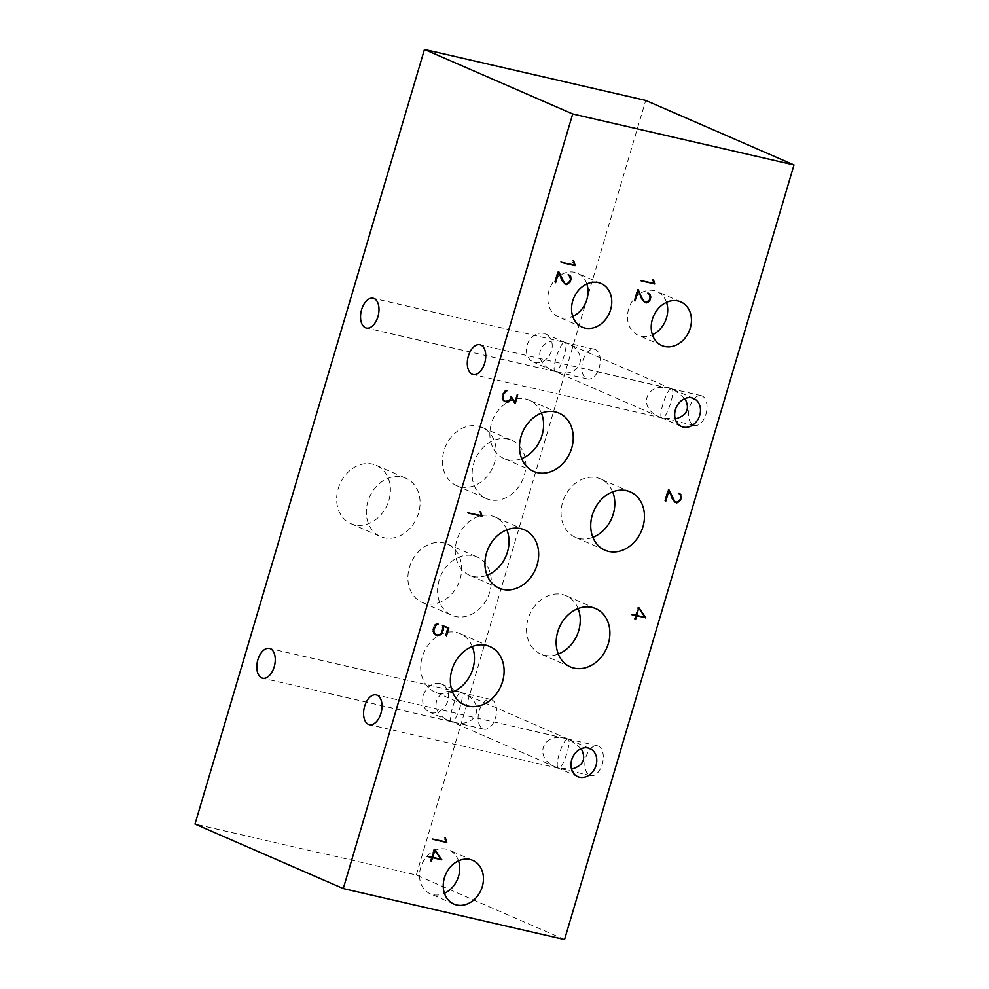 <?xml version="1.0" encoding="UTF-8"?>
<svg xmlns="http://www.w3.org/2000/svg" width="989" height="989" viewBox="0 0 989 989"><rect width="100%" height="100%" fill="white"/><g stroke="black" fill="none" stroke-linecap="round" stroke-linejoin="round"><path stroke-width="0.74" stroke-dasharray="4.95 3.71" d="M581.223 748.722L570.43 740.131L567.439 739.018C564.731 740.353 561.962 745.459 559.094 754.347C556.943 762.16 556.646 766.759 558.241 768.144L571.543 769.145M684.944 398.555L674.152 389.963L671.16 388.85C666.598 388.974 657.747 416.999 661.962 417.976L675.264 418.977M472.297 646.546A31.784 25.838 113.5 0 0 460.256 633.689A31.784 25.838 113.5 0 0 456.572 632.466A31.784 25.838 113.5 0 0 422.995 654.73A31.784 25.838 113.5 0 0 434.888 691.979A31.784 25.838 113.5 0 0 452.505 692.016M506.863 529.82A31.784 25.838 113.5 0 0 494.834 516.963A31.784 25.838 113.5 0 0 491.137 515.751A31.784 25.838 113.5 0 0 457.561 538.016A31.784 25.838 113.5 0 0 469.466 575.252A31.784 25.838 113.5 0 0 487.083 575.301M541.44 413.105A31.784 25.838 113.5 0 0 529.399 400.236A31.784 25.838 113.5 0 0 525.715 399.024A31.784 25.838 113.5 0 0 492.139 421.289A31.784 25.838 113.5 0 0 504.044 458.537A31.784 25.838 113.5 0 0 521.66 458.575M578.108 608.569A31.784 25.838 113.5 0 0 566.067 595.712A31.784 25.838 113.5 0 0 528.052 619.027A31.784 25.838 113.5 0 0 540.699 654.001A31.784 25.838 113.5 0 0 558.315 654.038M612.673 491.854A31.784 25.838 113.5 0 0 600.644 478.985A31.784 25.838 113.5 0 0 562.63 502.301A31.784 25.838 113.5 0 0 575.277 537.274A31.784 25.838 113.5 0 0 592.893 537.324M567.439 739.018L565.238 738.424C542.021 732.256 533.454 758.229 555.793 767.081L558.785 768.193C563.347 768.057 572.198 740.032 567.983 739.067L567.439 739.018M589.765 775.327A15.28 8.79 -77 0 0 590.668 775.623A15.28 8.79 -77 0 0 602.66 762.717A15.28 8.79 -77 0 0 597.517 745.854A15.28 8.79 -77 0 0 585.723 757.97A15.28 8.79 -77 0 0 589.765 775.327M671.16 388.85L668.972 388.257C645.743 382.088 637.176 408.061 659.515 416.913L662.519 418.026C667.081 417.89 675.92 389.864 671.704 388.9L671.16 388.85M693.499 425.159A15.28 8.79 -77 0 0 694.389 425.455A15.28 8.79 -77 0 0 706.381 412.549A15.28 8.79 -77 0 0 701.25 395.687A15.28 8.79 -77 0 0 689.444 407.802A15.28 8.79 -77 0 0 693.499 425.159M555.756 371.567L555.212 371.518C550.997 370.554 559.836 342.515 564.41 342.392L562.209 341.798C538.993 335.63 530.425 361.603 552.764 370.455L555.756 371.567C560.318 371.444 569.169 343.418 564.954 342.441L567.402 343.504C589.741 352.356 581.173 378.33 557.957 372.161L555.756 371.567M452.035 721.735L451.478 721.686C447.263 720.709 456.114 692.683 460.676 692.56L458.488 691.966C435.271 685.797 426.704 711.771 449.043 720.622L452.035 721.735C456.597 721.611 465.448 693.586 461.233 692.609L463.668 693.672C486.019 702.524 477.452 728.497 454.223 722.329L452.035 721.735M666.524 302.337A23.785 19.347 113.5 0 0 657.104 291.57A23.785 19.347 113.5 0 0 654.335 290.667A23.785 19.347 113.5 0 0 629.214 307.332A23.785 19.347 113.5 0 0 638.115 335.197A23.785 19.347 113.5 0 0 652.419 334.764M586.86 283.991A23.785 19.347 113.5 0 0 577.428 273.224A23.785 19.347 113.5 0 0 574.671 272.321A23.785 19.347 113.5 0 0 549.538 288.986A23.785 19.347 113.5 0 0 558.451 316.851A23.785 19.347 113.5 0 0 572.742 316.418M586.749 378.7A15.28 8.79 -77 0 0 587.639 378.997A15.28 8.79 -77 0 0 599.631 366.091A15.28 8.79 -77 0 0 594.488 349.228A15.28 8.79 -77 0 0 582.694 361.356A15.28 8.79 -77 0 0 586.749 378.7M483.015 728.868A15.28 8.79 -77 0 0 483.918 729.165A15.28 8.79 -77 0 0 495.909 716.259A15.28 8.79 -77 0 0 490.767 699.396A15.28 8.79 -77 0 0 478.973 711.524A15.28 8.79 -77 0 0 483.015 728.868M458.537 860.85A23.785 19.347 113.5 0 0 449.105 850.095A23.785 19.347 113.5 0 0 420.659 867.551A23.785 19.347 113.5 0 0 430.116 893.722A23.785 19.347 113.5 0 0 444.42 893.29M543.641 333.355A15.28 12.424 113.5 0 0 527.508 344.061A15.28 12.424 113.5 0 0 533.232 361.949A15.28 12.424 113.5 0 0 550.712 352.9A15.28 12.424 113.5 0 0 545.421 333.936A15.28 12.424 113.5 0 0 543.641 333.355M439.92 683.523A15.28 12.424 113.5 0 0 423.787 694.229A15.28 12.424 113.5 0 0 429.51 712.117A15.28 12.424 113.5 0 0 446.991 703.068A15.28 12.424 113.5 0 0 441.7 684.104A15.28 12.424 113.5 0 0 439.92 683.523M460.095 579.072A31.784 25.838 113.5 0 0 447.448 544.086A31.784 25.838 113.5 0 0 411.065 562.926A31.784 25.838 113.5 0 0 422.08 602.388A31.784 25.838 113.5 0 0 460.095 579.072M489.753 591.978A31.784 25.838 -66.5 0 1 451.738 615.282A31.784 25.838 -66.5 0 1 440.723 575.833A31.784 25.838 -66.5 0 1 477.106 556.992A31.784 25.838 -66.5 0 1 489.753 591.978M460.342 486.872A31.784 25.838 113.5 0 0 493.919 464.607A31.784 25.838 113.5 0 0 482.026 427.372A31.784 25.838 113.5 0 0 445.643 446.2A31.784 25.838 113.5 0 0 456.658 485.661A31.784 25.838 113.5 0 0 460.342 486.872M490 499.779A31.784 25.838 -66.5 0 1 486.316 498.567A31.784 25.838 -66.5 0 1 475.301 459.106A31.784 25.838 -66.5 0 1 511.684 440.278A31.784 25.838 -66.5 0 1 523.577 477.514A31.784 25.838 -66.5 0 1 490 499.779M388.862 500.323A31.784 25.838 113.5 0 0 376.216 465.349A31.784 25.838 113.5 0 0 339.833 484.177A31.784 25.838 113.5 0 0 350.848 523.638A31.784 25.838 113.5 0 0 388.862 500.323M418.52 513.229A31.784 25.838 -66.5 0 1 380.505 536.545A31.784 25.838 -66.5 0 1 369.49 497.084A31.784 25.838 -66.5 0 1 405.873 478.243A31.784 25.838 -66.5 0 1 418.52 513.229M440.785 859.218L433.973 849.786L441.106 859.293M440.216 858.909L432.453 857.24M431.847 856.981L433.973 849.786M445.903 841.923L444.481 837.399L445.458 841.639L433.157 839.179M431.451 857.253L430.363 860.924L431.723 857.376M434.591 850.046L433.887 849.019L431.55 856.907L428.027 856.474M568.774 274.868L567.748 274.806L569.751 276.858L569.058 281.469L567.179 283.373L564.521 283.571M564.113 283.163L562.024 280.579L557.747 271.06L554.433 282.248L557.784 271.95L561.752 280.802L564.991 284.066M566.067 284.103L569.318 281.618L570.257 278.453L569.664 275.758M574.226 265.052L572.804 260.527L573.781 264.768L561.48 262.308M653.902 283.398L652.48 278.873L653.457 283.114L641.144 280.653M647.511 292.818L649.427 295.204L648.735 299.815L646.843 301.719L644.185 301.917M642.912 301.151L643.802 301.534L641.688 298.925L637.411 289.406L634.097 300.594L637.448 290.296L641.428 299.148L644.655 302.411M645.73 302.449L648.994 299.964L649.934 296.799L649.328 294.104M638.61 608.186L645.137 617.42M644.247 617.037L636.483 615.368M635.865 615.109L638.004 607.914M564.558 939.55L416.295 875.03L194.994 824.06M444.185 837.522L445.075 837.906M445.248 839.612L444.358 839.228M444.481 837.399L445.371 837.782M432.218 838.956L433.108 839.352M432.317 838.61L433.207 838.993M445.458 841.639L446.348 842.022M430.648 860.999L431.266 861.258M430.363 860.924L431.253 861.32M427.087 856.251L427.977 856.647M427.199 855.905L428.089 856.289M431.55 856.907L432.44 857.29M433.887 849.019L434.777 849.415M558.402 272.222L557.784 271.95M557.747 271.06L558.637 271.443M565.733 283.843L566.623 284.226M567.179 283.373L568.069 283.769M567.995 282.792L568.885 283.175M569.058 281.469L569.948 281.853M569.948 278.478L570.838 278.861M569.751 276.858L570.641 277.241M569.367 275.98L570.257 276.376M567.748 274.806L568.638 275.202M567.847 274.472L568.737 274.855M568.527 274.633L569.417 275.016M564.323 283.905L565.214 284.3M563.248 282.805L564.138 283.188M561.752 280.802L562.642 281.185M560.54 262.085L561.431 262.481M560.639 261.739L561.529 262.134M573.781 264.768L574.671 265.151M572.68 262.357L573.571 262.753M572.507 260.651L573.397 261.034M572.804 260.527L573.694 260.911M652.171 278.997L653.061 279.38M653.235 281.099L652.344 280.703M652.48 278.873L653.37 279.257M640.204 280.443L641.095 280.827M640.316 280.085L641.206 280.48M653.457 283.114L654.347 283.509M634.382 300.656L635 300.928M638.078 290.568L637.448 290.296M634.097 300.594L634.987 300.99M637.411 289.406L638.301 289.789M645.397 302.189L646.287 302.585M646.843 301.719L647.733 302.115M647.671 301.138L648.561 301.521M649.612 296.824L650.502 297.207M649.427 295.204L650.317 295.6M649.044 294.326L649.934 294.722M647.412 293.152L648.302 293.548M648.191 292.979L649.081 293.362M644 302.251L644.89 302.646M641.428 299.148L642.318 299.543M416.295 875.03L645.743 100.421M434.295 633.764L432.984 631.637L433.034 629.239L434.987 624.875L437.249 623.49L434.789 624.652L432.737 629.227L433.541 633.665L435.79 635.025M437.113 635.148L440.649 633.578L442.009 631.365L442.911 626.086M447.547 627.842L445.31 635.395L447.819 627.953M447.918 627.644L441.836 625.308L442.404 628.992L440.439 633.356L438.782 634.542L435.432 634.579M635.482 615.393L634.394 619.065L635.754 615.504M644.816 617.346L637.917 607.159L635.581 615.034L632.058 614.602M506.269 401.695L508.915 400.792L510.658 397.331L514.416 403.129L517.024 394.314L514.342 402.35L510.559 396.552L508.729 400.496L504.588 401.126M503.45 400.322L502.128 398.196L502.177 395.798L504.13 391.434L506.393 390.049L503.933 391.211L501.88 395.785L502.696 400.224L504.946 401.583M679.047 493.152L678.021 493.091L680.036 495.143L679.344 499.742L677.453 501.658L674.795 501.843M674.399 501.435L672.297 498.852L668.02 489.332L664.707 500.533L668.057 490.223L672.038 499.086L675.264 502.338M676.34 502.387L679.604 499.902L680.543 496.738L679.938 494.043M481.087 515.64L479.665 511.115L480.642 515.356L468.341 512.895M438.139 623.874L437.249 623.49M434.987 624.875L435.605 625.147M433.701 626.977L434.332 627.261M433.034 629.239L433.652 629.511M436.681 634.864L437.571 635.247M438.782 634.542L439.66 634.926M440.439 633.356L441.329 633.739M442.404 628.992L443.295 629.375M442.442 626.593L443.332 626.977M441.836 625.308L442.726 625.691M447.93 627.595L448.821 627.978M445.594 635.47L446.212 635.729M445.31 635.395L446.2 635.791M435.284 634.913L436.174 635.297M433.541 633.665L434.431 634.06M432.688 631.748L433.578 632.132M432.737 629.227L433.627 629.622M433.429 626.878L434.319 627.261M434.789 624.652L435.679 625.036M435.716 623.972L436.606 624.356M631.118 614.379L632.008 614.775M631.229 614.033L632.119 614.429M635.581 615.034L636.471 615.43M637.917 607.159L638.807 607.543M517.024 394.314L517.915 394.71M517.63 394.636L516.74 394.252M514.416 403.129L515.306 403.524M504.427 401.472L505.317 401.855M502.696 400.224L503.574 400.607M501.831 398.295L502.721 398.691M501.88 395.785L502.771 396.169M503.933 391.211L504.823 391.595M504.86 390.519L505.75 390.915M506.393 390.049L507.283 390.432M504.13 391.434L504.761 391.706M502.177 395.798L502.808 396.07M505.824 401.41L506.714 401.806M507.926 401.101L508.816 401.485M508.729 400.496L509.619 400.879M509.78 399.185L510.67 399.568M510.559 396.552L511.449 396.948M664.991 500.595L665.609 500.867M668.688 490.495L668.057 490.223M664.707 500.533L665.597 500.916M668.02 489.332L668.91 489.716M676.006 502.128L676.896 502.511M677.453 501.658L678.343 502.041M678.281 501.064L679.171 501.46M679.344 499.742L680.222 500.125M680.222 496.75L681.112 497.146M680.036 495.143L680.927 495.526M679.653 494.265L680.543 494.648M678.021 493.091L678.911 493.474M678.12 492.757L679.01 493.14M678.8 492.905L679.69 493.301M674.609 502.189L675.499 502.573M673.534 501.077L674.411 501.472M672.038 499.086L672.928 499.47M467.401 512.685L468.292 513.068M467.5 512.327L468.39 512.722M480.642 515.356L481.532 515.751M479.541 512.945L480.431 513.34M479.368 511.239L480.258 511.622M479.665 511.115L480.555 511.498M589.963 748.636L570.43 740.131M577.774 776.637L558.241 768.144M693.685 398.468L674.152 389.963M681.495 426.482L661.962 417.976M489.914 646.583L460.256 633.689M464.546 704.885L434.888 691.979M524.479 529.869L494.834 516.963M499.111 588.158L469.466 575.252M559.057 413.142L529.399 400.236M533.689 471.432L504.044 458.537M595.724 608.618L566.067 595.712M570.356 666.907L540.699 654.001M630.29 491.892L600.644 478.985M604.922 550.181L575.277 537.274M565.238 738.424L376.216 694.884M558.389 768.193L369.367 724.665M597.517 745.854L567.834 739.018M590.668 775.623L560.986 768.787M668.96 388.257L479.937 344.716M662.111 418.026L473.088 374.497M701.25 395.687L671.556 388.85M694.389 425.455L664.707 418.619M562.209 341.798L373.187 298.27M555.361 371.567L366.338 328.039M458.488 691.966L269.465 648.438M451.627 721.735L262.604 678.207M680.828 301.892L657.104 291.57M661.839 345.532L638.115 335.197M601.151 283.546L577.428 273.224M582.175 327.174L558.451 316.851M594.488 349.228L564.806 342.392M587.639 378.997L557.957 372.161M490.767 699.396L461.084 692.56M483.918 729.165L454.223 722.329M472.829 860.418L449.105 850.095M453.84 904.045L430.116 893.722M567.983 739.067L463.668 693.672M555.793 767.081L451.478 721.686M671.704 388.9L567.402 343.504M659.515 416.913L555.212 371.518M564.954 342.441L545.421 333.936M552.764 370.455L533.232 361.949M461.233 692.609L441.7 684.104M449.043 720.622L429.51 712.117M422.08 602.388L451.738 615.282M447.448 544.086L477.106 556.992M456.658 485.661L486.316 498.567M482.026 427.372L511.684 440.278M350.848 523.638L380.505 536.545M376.216 465.349L405.873 478.243"/><path stroke-width="1.48" d="M571.691 759.836A15.28 12.424 -66.5 0 1 589.963 748.636A15.28 12.424 -66.5 0 1 595.254 767.588A15.28 12.424 -66.5 0 1 577.774 776.637A15.28 12.424 -66.5 0 1 571.691 759.836M571.543 769.145C583.263 765.758 586.489 758.946 581.223 748.722M691.917 397.875A15.28 12.424 -66.5 0 1 693.685 398.468A15.28 12.424 -66.5 0 1 698.976 417.42A15.28 12.424 -66.5 0 1 681.495 426.482A15.28 12.424 -66.5 0 1 675.784 408.581A15.28 12.424 -66.5 0 1 691.917 397.875M675.264 418.977C686.984 415.59 690.211 408.778 684.944 398.555M486.217 645.372A31.784 25.838 -66.5 0 1 489.914 646.583A31.784 25.838 -66.5 0 1 500.929 686.045A31.784 25.838 -66.5 0 1 464.546 704.885A31.784 25.838 -66.5 0 1 452.641 667.637A31.784 25.838 -66.5 0 1 486.217 645.372M452.505 692.016A31.784 25.838 113.5 0 0 472.297 646.546M520.795 528.658A31.784 25.838 -66.5 0 1 524.479 529.869A31.784 25.838 -66.5 0 1 535.494 569.33A31.784 25.838 -66.5 0 1 499.111 588.158A31.784 25.838 -66.5 0 1 487.218 550.922A31.784 25.838 -66.5 0 1 520.795 528.658M487.083 575.301A31.784 25.838 113.5 0 0 506.863 529.82M555.373 411.931A31.784 25.838 -66.5 0 1 559.057 413.142A31.784 25.838 -66.5 0 1 570.072 452.603A31.784 25.838 -66.5 0 1 533.689 471.432A31.784 25.838 -66.5 0 1 521.796 434.196A31.784 25.838 -66.5 0 1 555.373 411.931M521.66 458.575A31.784 25.838 113.5 0 0 541.44 413.105M557.709 631.922A31.784 25.838 -66.5 0 1 595.724 608.618A31.784 25.838 -66.5 0 1 606.727 648.067A31.784 25.838 -66.5 0 1 570.356 666.907A31.784 25.838 -66.5 0 1 557.709 631.922M558.315 654.038A31.784 25.838 113.5 0 0 578.108 608.569M592.275 515.207A31.784 25.838 -66.5 0 1 630.29 491.892A31.784 25.838 -66.5 0 1 641.305 531.353A31.784 25.838 -66.5 0 1 604.922 550.181A31.784 25.838 -66.5 0 1 592.275 515.207M592.893 537.324A31.784 25.838 113.5 0 0 612.673 491.854M368.464 724.368A15.28 8.79 103 0 1 364.422 707.011A15.28 8.79 103 0 1 376.216 694.884A15.28 8.79 103 0 1 381.358 711.746A15.28 8.79 103 0 1 369.367 724.665A15.28 8.79 103 0 1 368.464 724.368M472.198 374.201A15.28 8.79 103 0 1 468.143 356.844A15.28 8.79 103 0 1 479.937 344.716A15.28 8.79 103 0 1 485.08 361.578A15.28 8.79 103 0 1 473.088 374.497A15.28 8.79 103 0 1 472.198 374.201M365.436 327.742A15.28 8.79 103 0 1 361.393 310.385A15.28 8.79 103 0 1 373.187 298.27A15.28 8.79 103 0 1 378.33 315.12A15.28 8.79 103 0 1 366.338 328.039A15.28 8.79 103 0 1 365.436 327.742M261.714 677.91A15.28 8.79 103 0 1 257.659 660.553A15.28 8.79 103 0 1 269.465 648.438A15.28 8.79 103 0 1 274.608 665.288A15.28 8.79 103 0 1 262.604 678.207A15.28 8.79 103 0 1 261.714 677.91M678.058 300.99A23.785 19.347 -66.5 0 1 680.828 301.892A23.785 19.347 -66.5 0 1 689.073 331.426A23.785 19.347 -66.5 0 1 661.839 345.532A23.785 19.347 -66.5 0 1 652.938 317.654A23.785 19.347 -66.5 0 1 678.058 300.99M652.419 334.764A23.785 19.347 113.5 0 0 666.524 302.337M598.394 282.644A23.785 19.347 -66.5 0 1 601.151 283.546A23.785 19.347 -66.5 0 1 609.397 313.08A23.785 19.347 -66.5 0 1 582.175 327.174A23.785 19.347 -66.5 0 1 573.261 299.308A23.785 19.347 -66.5 0 1 598.394 282.644M572.742 316.418A23.785 19.347 113.5 0 0 586.86 283.991M444.382 877.873A23.785 19.347 -66.5 0 1 472.829 860.418A23.785 19.347 -66.5 0 1 481.074 889.952A23.785 19.347 -66.5 0 1 453.84 904.045A23.785 19.347 -66.5 0 1 444.382 877.873M444.42 893.29A23.785 19.347 113.5 0 0 458.537 860.85M434.863 850.181L432.737 857.364L441.106 859.293L434.591 850.046M638.894 608.309L645.137 617.42L636.755 615.492L638.61 608.186M433.157 839.179L445.903 841.923M431.723 857.376L440.785 859.218M428.027 856.474L432.341 857.648L427.977 856.647L432.44 857.29L434.777 849.415L441.626 859.787L432.626 857.71L431.253 861.32L432.341 857.648M794.006 164.94L572.705 113.97L424.442 49.45L194.994 824.06L343.257 888.579L564.558 939.55L794.006 164.94L645.743 100.421L424.442 49.45M568.675 275.09L570.529 276.104L568.774 274.868M564.991 284.066L566.067 284.103M561.48 262.308L574.226 265.052M641.144 280.653L653.902 283.398M649.328 294.104L650.206 294.45L650.824 297.195L649.884 300.359L647.832 302.461L644.89 302.646L642.318 299.543L638.338 290.679L634.987 300.99L638.301 289.789L642.578 299.308L645.075 302.3L647.733 302.115L649.612 300.199L650.317 295.6L648.401 293.214M645.075 302.3L643.79 301.509M644.655 302.411L645.73 302.449M445.248 839.612L445.371 837.782L446.744 842.492L433.108 839.352L446.348 842.022L445.248 839.612M445.854 842.096L446.744 842.492M431.736 857.327L432.626 857.71M441.626 859.787L440.735 859.392M441.069 859.231L441.7 859.515M555.336 282.582L558.637 271.443L564.373 282.916M565.683 284.226L562.642 281.185L558.674 272.334L555.595 282.706M565.411 283.954L568.069 283.769L569.948 281.853L570.838 278.861L569.256 275.338M570.468 276.858L571.148 278.836L570.208 282.013L566.573 284.609M570.529 276.104L570.962 277.068M575.066 265.621L561.431 262.481L574.671 265.151L573.694 260.911L575.141 265.373L574.176 265.237M653.235 281.099L653.37 279.257L654.743 283.967L641.095 280.827L654.347 283.509L653.235 281.099M653.853 283.583L654.743 283.967M643.394 300.977L644.037 301.262M649.316 294.067L650.206 294.45M645.36 302.572L646.25 302.955M435.79 635.025L437.113 635.148M442.911 626.086L448.437 628.225L443.418 626.321L443.591 629.4L441.539 633.974L439.709 635.272L436.174 635.297L434.431 634.06L433.627 629.622L436.606 624.356L438.189 624.22L435.877 625.258L433.924 629.634L433.874 632.02L436.322 634.963L439.66 634.926L441.329 633.739L443.295 629.375L442.726 625.691L448.821 627.978L446.484 635.853L448.437 628.225M436.322 634.963L434.295 633.764M635.754 615.504L644.816 617.346M632.058 614.602L636.372 615.776L632.008 614.775L636.471 615.43L638.807 607.543L645.73 617.643L636.656 615.838L635.568 619.51M503.364 400.137L505.478 401.522L503.45 400.322M504.946 401.583L506.269 401.695M679.938 494.043L679.047 493.152M675.264 502.338L676.34 502.387M468.341 512.895L481.087 515.64M572.705 113.97L343.257 888.579M436.619 635.222L437.509 635.606M645.1 617.371L645.73 617.643M644.754 617.532L645.644 617.915M635.766 615.455L636.656 615.838M635.284 619.448L636.372 615.776M514.639 402.486L515.232 402.746L517.63 394.636L515.306 403.524L511.548 397.726L508.865 401.831L506.652 402.164L503.574 400.607L502.721 398.691L503.475 393.82L504.823 391.595L507.283 390.432L503.747 393.919L503.018 398.579L503.821 400.335M505.762 401.781L506.652 402.164M505.478 401.522L509.619 400.879L511.449 396.948L515.232 402.746M665.609 500.867L668.91 489.716L674.646 501.188M675.969 502.499L672.928 499.47L668.947 490.618L665.881 500.978M675.685 502.227L678.343 502.041L680.222 500.125L681.112 497.146L680.543 494.648L678.911 493.474L679.69 493.301L681.433 497.121L680.494 500.286L676.859 502.882M679.925 493.993L680.815 494.376M481.927 516.209L468.292 513.068L481.532 515.751L480.555 511.498L482.002 515.961L481.037 515.825"/></g></svg>
